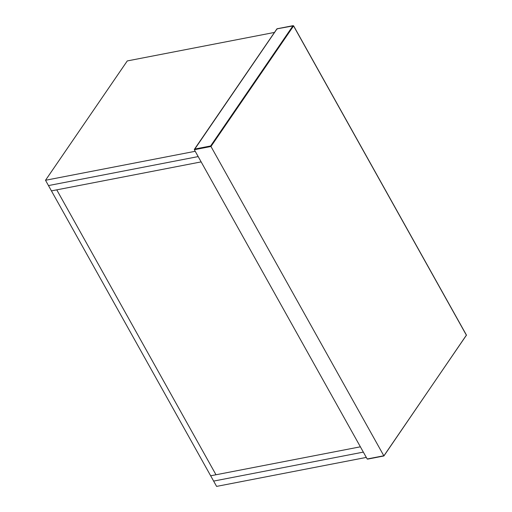 <?xml version="1.0" encoding="UTF-8"?>
<svg xmlns="http://www.w3.org/2000/svg" width="512" height="512" viewBox="0 0 512 512"><rect width="100%" height="100%" fill="white"/><g stroke="black" fill="none" stroke-linecap="round" stroke-linejoin="round"><path stroke-width="0.77" d="M216.602 486.4L366.31 457.414L363.341 452.109L213.632 481.094L216.602 486.4M45.51 180.269L48.474 185.574L198.182 156.589L195.219 151.29L45.51 180.269L127.27 60.934L274.47 32.429M51.437 190.88L56.762 189.85L215.994 474.765L210.669 475.795L51.437 190.88L201.146 161.894L363.341 452.109L213.632 481.094L210.669 475.795L360.378 446.81L215.994 474.765L56.762 189.85L201.146 161.894L198.182 156.589L48.474 185.574L51.437 190.88M367.187 458.989L194.336 149.715L277.075 28.768L293.043 25.677L210.618 145.984L194.65 149.075L194.336 149.715L210.97 146.49L383.821 455.77L367.187 458.989M383.84 455.923L466.406 335.219L293.562 25.946L210.97 146.49L210.618 145.984M277.075 28.768L276.928 29.165L277.427 28.858L277.075 28.768M466.259 335.616L466.406 335.219L466.259 335.616M293.562 25.946L293.043 25.677M367.597 459.123L383.898 455.968L466.438 335.085L293.587 25.805L276.915 28.864L194.4 149.312"/></g></svg>

